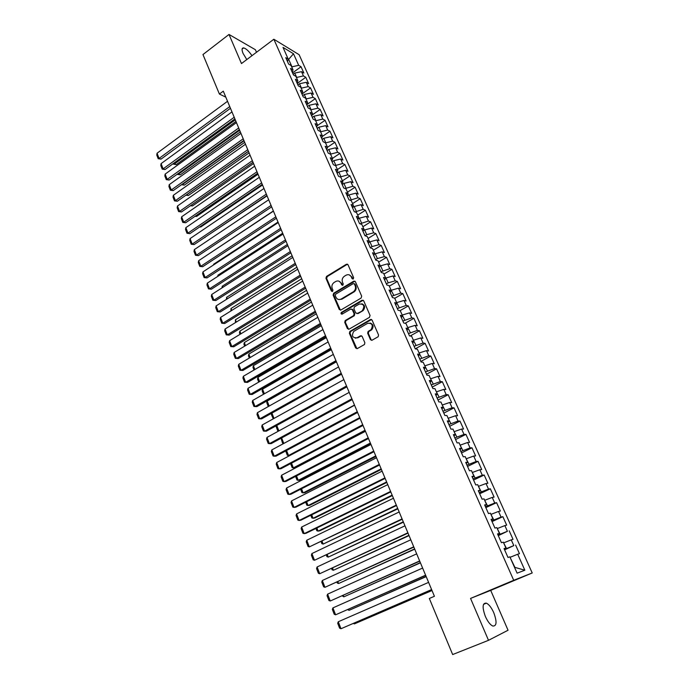 <?xml version="1.0" encoding="UTF-8"?>
<svg xmlns="http://www.w3.org/2000/svg" width="689" height="689" viewBox="0 0 689 689"><rect width="100%" height="100%" fill="white"/><g stroke="black" fill="none" stroke-linecap="round" stroke-linejoin="round"><path stroke-width="1.03" d="M353.216 278.985L353.629 277.658L348.031 264.774L346.412 264.24L326.534 276.41L325.957 278.27L331.4 291.068L332.554 291.438L332.942 290.138L332.236 288.476C331.452 286.021 332.064 284.023 334.079 282.49L335.758 281.474C337.998 280.406 339.737 280.983 340.96 283.196L341.675 284.867L342.838 285.237L343.234 283.928L342.511 282.257C341.718 279.794 342.338 277.796 344.371 276.246L346.067 275.212C348.333 274.136 350.09 274.704 351.33 276.935L352.053 278.606L353.216 278.985M493.746 612.65C491.429 607.569 488.975 604.399 486.374 603.151C482.421 602.849 482.085 607.293 485.375 616.466C487.691 621.573 490.155 624.759 492.756 626.034C496.76 626.267 497.088 621.814 493.746 612.65M251.976 55.671C248.893 51.167 246.119 48.574 243.648 47.903C241.77 47.834 241.563 49.66 243.045 53.38L246.791 59.573M370.415 339.582L372.112 340.194L378.158 336.732L378.554 334.966L372.103 320.135L370.406 319.541L349.96 331.357L349.366 333.252L355.636 347.979L357.307 348.591L364.455 344.509L364.86 342.743L362.138 336.404L360.459 335.801L357.023 337.774C352.449 337.998 351.356 335.87 353.75 331.383L367.642 323.33C372.241 323.029 373.378 325.148 371.044 329.686L368.098 331.452L367.676 333.235L370.415 339.582L371.672 340.34M347.618 264.266L346.386 264.249L347.058 264.447L327.223 276.582L326.638 278.451L332.313 291.542M488.501 640.322L508.051 630.237L490.706 590.387L470.553 598.422L488.501 640.322L452.664 654.55L429.325 598.465L434.414 596.286L223.296 91.146L219.395 94.049L225.803 97.14M470.553 598.422L513.718 580.293L273.852 39.239L299.129 54.707L532.218 572.964L513.718 580.293M256.506 52.269L255.386 49.711L229.006 34.45L241.477 63.56L273.852 39.239M229.006 34.45L202.962 54.552L219.395 94.049M361.088 298.079L361.682 296.175L355.395 281.706L353.733 281.164L333.7 293.213L333.114 295.09L339.238 309.456L340.866 310.024L361.088 298.079M363.697 300.8L370.062 315.45L369.459 317.362L349.039 329.187L347.385 328.601L344.733 322.357L345.206 320.549L353.638 315.605L354.112 313.788L352.337 309.654L350.684 309.085L342.183 314.089C340.977 314.141 340.711 313.581 341.382 312.41L362.018 300.232L363.697 300.8M383.945 274.084L391.92 269.33L395.167 276.573L393.031 275.953L395.21 280.819L388.191 282.843L386.012 277.96L383.515 277.503L386.848 284.996L389.07 285.599L391.3 290.594L389.078 290.009L392.437 297.562L394.651 298.113L396.89 303.151L394.685 302.626L398.078 310.239L400.266 310.739L402.531 315.812L400.343 315.338L403.754 323.02L405.933 323.46L408.215 328.584L406.045 328.153L409.481 335.896L411.643 336.292L413.943 341.451L411.789 341.081L415.26 348.892L417.405 349.22L419.722 354.43L417.586 354.112L421.082 361.983L423.21 362.268L425.544 367.513L423.425 367.254L426.956 375.195L429.066 375.41L431.417 380.707L429.316 380.509L432.873 388.51L434.966 388.674L437.343 394.005L435.259 393.867L438.85 401.937L440.926 402.04L443.32 407.423L441.253 407.337L444.87 415.476L446.928 415.527L449.34 420.945L447.29 420.927L450.942 429.135L452.974 429.118L455.412 434.587L453.388 434.63L457.065 442.906L459.081 442.829L461.544 448.35L459.529 448.453L463.241 456.798L465.239 456.661L467.719 462.224L465.73 462.388L469.467 470.811L471.448 470.604L473.946 476.22L471.974 476.452L475.754 484.944L477.71 484.668L480.233 490.327L478.278 490.628L482.093 499.198L484.031 498.862L486.572 504.563L484.643 504.934L488.484 513.572L490.404 513.167L492.962 518.929L491.059 519.36L494.935 528.075L496.829 527.602L499.413 533.415L497.527 533.915L501.437 542.708L503.314 542.165L505.924 548.022L504.055 548.599L508 557.47L509.851 556.85L517.112 573.162L524.846 570.208L514.916 567.383L510.067 557.332M384.617 279.967L385.745 278.132L383.54 273.18L381.301 272.525L378.003 265.093L380.25 265.773L378.054 260.855L375.806 260.158L372.525 252.785L374.79 253.518L372.62 248.643L370.346 247.885L367.099 240.573L369.373 241.357L367.22 236.516L364.937 235.716L361.708 228.455L363.999 229.291L361.863 224.485L359.572 223.641L356.368 216.441L358.668 217.319L356.549 212.556L354.241 211.661L351.063 204.512L353.379 205.434L351.278 200.714L348.953 199.776L345.809 192.687L348.134 193.652L346.042 188.967L343.716 187.976L340.59 180.949L342.924 181.965L340.857 177.314L338.514 176.281L335.405 169.305L337.765 170.364L335.707 165.748L333.347 164.671L330.272 157.747L332.632 158.849L330.599 154.267L328.231 153.147L325.174 146.283L327.551 147.429L325.527 142.881L323.141 141.719L320.118 134.906L322.504 136.086L320.497 131.582L318.103 130.376L315.097 123.615L317.491 124.838L315.502 120.368L313.099 119.119L310.11 112.41L312.522 113.676L310.541 109.241L308.129 107.949L305.167 101.292L307.587 102.601L305.623 98.191L303.203 96.865L300.266 90.259L302.695 91.603L300.748 87.227L298.311 85.867L295.392 79.304L297.837 80.691L295.9 76.35L293.454 74.955L290.56 68.444L293.014 69.865L291.094 65.558L288.639 64.111L285.763 57.652L288.226 59.116L283.007 47.386L293.505 53.768L298.681 65.326L291.688 66.885M292.549 72.905L301.041 66.73L298.681 65.326M301.041 66.73L303.883 73.051L301.524 71.673L303.427 75.919L296.416 77.504M297.235 83.438L305.778 77.28L303.427 75.919M305.778 77.28L308.638 83.653L306.286 82.31L308.207 86.581L301.179 88.201M301.946 94.04L310.55 87.916L308.207 86.581M310.55 87.916L313.426 94.333L311.092 93.024L313.021 97.33L305.976 98.975M306.924 104.564L315.347 98.622L313.021 97.33M315.347 98.622L318.249 105.09L315.924 103.815L317.87 108.156L310.808 109.835M312.014 115.123L320.187 109.413L317.87 108.156M320.187 109.413L323.107 115.924L320.798 114.693L322.753 119.068L315.683 120.773M317.164 125.742L325.062 120.282L322.753 119.068M325.062 120.282L328.007 126.845L325.708 125.648L327.68 130.057L320.592 131.797M322.374 136.431L329.979 131.229L327.68 130.057M329.979 131.229L332.942 137.843L330.651 136.689L332.641 141.124L325.535 142.899M327.49 147.3L334.923 142.261L332.641 141.124M334.923 142.261L337.911 148.927L335.629 147.808L337.636 152.286L330.393 154.172M332.434 158.392L339.91 153.38L337.636 152.286M339.91 153.38L342.924 160.089L340.65 159.021L342.674 163.526L335.259 165.541M337.403 169.563L344.931 164.576L342.674 163.526M344.931 164.576L347.971 171.337L345.714 170.312L347.747 174.851L340.159 177.004M342.424 180.828L349.995 175.867L347.747 174.851M349.995 175.867L353.052 182.68L350.804 181.689L352.854 186.263L345.086 188.562M347.471 192.171L355.093 187.236L352.854 186.263M355.093 187.236L358.177 194.1L355.946 193.153L358.013 197.769L350.038 200.206M352.561 203.608L360.235 198.69L358.013 197.769M360.235 198.69L363.336 205.615L361.122 204.711L363.198 209.353L355.016 211.954M357.694 215.132L365.42 210.24L363.198 209.353M365.42 210.24L368.546 217.207L366.333 216.355L368.434 221.04L360.011 223.804M362.862 226.741L370.63 221.875L368.434 221.04M370.63 221.875L373.782 228.903L371.595 228.085L373.705 232.804L366.737 234.682L365.032 235.75M368.072 238.437L375.893 233.597L373.705 232.804M375.893 233.597L379.071 240.676L376.892 239.91L379.019 244.673L372.043 246.584L370.26 247.678M373.326 250.228L381.198 245.422L379.019 244.673M381.198 245.422L384.393 252.553L382.231 251.829L384.376 256.627L377.383 258.573L375.583 259.667M378.614 262.113L386.538 257.324L384.376 256.627M386.538 257.324L389.759 264.516L387.606 263.844L389.776 268.676L380.957 271.742M391.92 269.33L389.776 268.676M389.319 286.15L397.346 281.422L395.21 280.819M397.346 281.422L400.619 288.725L398.5 288.157L400.697 293.058L391.826 296.192M394.737 298.311L402.815 293.617L400.697 293.058M402.815 293.617L406.114 300.981L404.004 300.456L406.226 305.399L397.329 308.569M400.008 310.679L408.327 305.907L406.226 305.399M408.327 305.907L411.652 313.323L409.559 312.849L411.798 317.836L402.876 321.04M405.072 323.287L413.882 318.292L411.798 317.836M413.882 318.292L417.241 325.776L415.157 325.346L417.413 330.375L408.465 333.605M410.119 336.017L419.48 330.78L417.413 330.375M419.48 330.78L422.865 338.316L420.798 337.946L423.072 343.01L414.098 346.283M415.226 348.823L425.13 343.363L423.072 343.01M425.13 343.363L428.541 350.968L426.491 350.641L428.782 355.757L419.782 359.055M420.85 361.467L430.823 356.049L428.782 355.757M430.823 356.049L434.259 363.714L432.227 363.447L434.535 368.598L425.509 371.931M426.525 374.222L436.559 368.839L434.535 368.598M436.559 368.839L440.021 376.564L438.006 376.358L440.331 381.542L431.28 384.918M432.236 387.072L442.338 381.732L440.331 381.542M442.338 381.732L445.835 389.526L443.837 389.363L446.179 394.599L437.102 398.009M437.997 400.033L448.169 394.737L446.179 394.599M448.169 394.737L451.691 402.583L449.71 402.488L452.079 407.767L442.967 411.204M443.811 413.099L454.051 407.836L452.079 407.767M454.051 407.836L457.599 415.751L455.636 415.717L458.021 421.031L448.884 424.519M449.667 426.267L459.976 421.057L458.021 421.031M459.976 421.057L463.559 429.032L461.613 429.049L464.016 434.414L454.852 437.937M455.567 439.548L465.953 434.38L464.016 434.414M465.953 434.38L469.562 442.424L467.633 442.493L470.062 447.91L460.863 451.459M461.518 452.931L471.974 447.807L470.062 447.91M471.974 447.807L475.617 455.92L473.713 456.058L476.151 461.509L466.935 465.109M467.521 466.436L478.054 461.354L476.151 461.509M478.054 461.354L481.723 469.536L479.837 469.734L482.3 475.229L473.05 478.864M473.576 480.044L484.178 475.014L482.3 475.229M484.178 475.014L487.881 483.265L486.012 483.523L488.492 489.069L479.217 492.738M479.682 493.772L490.353 488.785L488.492 489.069M490.353 488.785L494.091 497.105L492.239 497.424L494.745 503.022L485.444 506.734M485.831 507.612L496.588 502.669L494.745 503.022M496.588 502.669L500.352 511.066L498.526 511.445L501.049 517.094L491.713 520.841M492.041 521.564L502.867 516.681L501.049 517.094M502.867 516.681L506.665 525.139L504.856 525.595L507.405 531.279L498.044 535.077M498.293 535.646L507.405 531.279M509.205 530.806L513.029 539.341L511.247 539.857L513.822 545.593L504.426 549.426M504.606 549.839L513.822 545.593M515.596 545.051L519.454 553.655L517.689 554.24L524.846 570.208M505.924 548.022L504.202 548.918M517.689 554.24L510.377 557.194M499.413 533.415L497.725 534.363M506.518 548.522L503.642 542.898M511.247 539.857L503.952 542.76M492.962 518.929L491.309 519.928M500.119 534.156L497.269 528.584M504.856 525.595L497.579 528.446M486.572 504.563L484.953 505.623M493.772 519.911L490.947 514.39M498.526 511.445L491.257 514.252M480.233 490.327L478.64 491.438M487.485 505.795L484.677 500.317M492.239 497.424L484.987 500.18M473.946 476.22L472.387 477.382M481.249 491.791L478.467 486.365M486.012 483.523L478.769 486.219M467.719 462.224L466.195 463.439M475.065 477.908L472.309 472.533M479.837 469.734L472.611 472.387M461.544 448.35L460.045 449.607M468.933 464.136L466.195 458.814M473.713 456.058L466.496 458.667M455.412 434.587L453.948 435.904M462.853 450.485L460.14 445.206M467.633 442.493L460.433 445.06M449.34 420.945L447.902 422.305M456.824 436.947L454.129 431.71M461.613 429.049L454.43 431.564M443.32 407.423L441.907 408.827M450.847 423.52L448.177 418.335M455.636 415.717L448.47 418.18M437.343 394.005L435.965 395.46M444.913 410.205L442.269 405.063M449.71 402.488L442.553 404.908M431.417 380.707L430.074 382.197M439.031 397.002L436.404 391.895M443.837 389.363L436.697 391.748M425.544 367.513L424.226 369.054M433.2 383.902L430.591 378.847M438.006 376.358L430.875 378.692M419.722 354.43L418.43 356.015M427.413 370.906L424.829 365.893M432.227 363.447L425.113 365.738M413.943 341.451L412.677 343.079M421.677 358.022L419.11 353.052M426.491 350.641L419.386 352.897M408.215 328.584L406.975 330.255M415.984 345.241L413.434 340.314M420.798 337.946L413.719 340.159M402.531 315.812L401.317 317.526M410.334 332.563L407.81 327.671M415.157 325.346L408.086 327.516M396.89 303.151L395.701 304.908M404.727 319.98L402.23 315.14M409.559 312.849L402.505 314.976M391.3 290.594L390.138 292.386M399.172 307.509L396.692 302.704M404.004 300.456L396.959 302.54M393.66 295.125L391.197 290.362M398.5 288.157L391.464 290.207M380.25 265.773L379.139 267.651M388.191 282.843L386.374 283.92M393.031 275.953L386.012 277.96M374.79 253.518L373.705 255.43M382.765 270.665L380.604 265.816L380.009 266.178M387.606 263.844L380.604 265.816M369.373 241.357L368.314 243.303M377.383 258.573L375.238 253.767L374.325 254.319M382.231 251.829L375.238 253.767M363.999 229.291L362.965 231.271M372.043 246.584L369.915 241.813L368.718 242.545M376.892 239.91L369.915 241.813M358.668 217.319L357.651 219.335M366.737 234.682L364.636 229.954L363.181 230.858M371.595 228.085L364.636 229.954M353.379 205.434L352.389 207.492M361.484 222.874L359.391 218.18L357.703 219.248M366.333 216.355L359.391 218.18M348.134 193.652L347.17 195.745M356.265 211.161L354.189 206.502L352.441 207.613M361.122 204.711L354.189 206.502M342.924 181.965L341.985 184.084M351.089 199.534L349.03 194.909L347.29 196.029M355.946 193.153L349.03 194.909M337.765 170.364L336.835 172.517M345.947 188.002L343.906 183.412L342.183 184.531M350.804 181.689L343.906 183.412M332.632 158.849L331.736 161.037M340.848 176.556L338.824 172L337.11 173.128M345.714 170.312L338.824 172M327.551 147.429L326.672 149.651M335.793 165.188L333.777 160.675L332.072 161.803M340.65 159.021L333.777 160.675M322.504 136.086L321.642 138.343M330.772 153.914L328.774 149.435L327.077 150.572M335.629 147.808L328.774 149.435M317.491 124.838L316.656 127.129M325.785 142.726L323.804 138.274L322.125 139.419M330.651 136.689L323.804 138.274M312.522 113.676L311.704 116.002M320.841 131.625L318.869 127.207L317.198 128.352M325.708 125.648L318.869 127.207M307.587 102.601L306.794 104.952M315.932 120.601L313.977 116.217L312.315 117.371M320.798 114.693L313.977 116.217M302.695 91.603L301.92 93.988M311.058 109.663L309.12 105.314L307.475 106.468M315.924 103.815L309.12 105.314M297.837 80.691L297.08 83.102M306.226 98.803L304.297 94.488L302.66 95.65M311.092 93.024L304.297 94.488M293.014 69.865L292.282 72.302M301.42 88.028L299.508 83.739L297.881 84.911M306.286 82.31L299.508 83.739M288.226 59.116L287.511 61.579M296.658 77.332L294.763 73.077L293.144 74.248M301.524 71.673L294.763 73.077M490.706 590.387L532.218 572.964M288.036 59.762L288.639 59.323L288.209 59.065M291.929 66.712L288.639 59.323L293.505 53.768M338.893 299.551L341.865 299.19L354.12 291.86M352.94 279.088L351.993 277.107L349.254 274.877M338.85 281.129L341.632 283.368L342.571 285.349M354.938 281.164L334.346 293.393L333.795 295.245L340.418 310.188M354.396 283.997L353.242 283.618L335.612 294.203L335.224 295.495L335.982 297.26C337.197 299.491 338.936 300.085 341.193 299.035L353.466 291.705C355.395 290.129 355.963 288.148 355.171 285.763L354.396 283.997L355.059 284.169L354.172 283.679M353.259 291.835L354.129 291.86C356.058 290.293 356.626 288.312 355.834 285.935L355.171 285.763M355.059 284.169L355.834 285.935M351.821 309.06L353.001 309.792L354.775 313.917L354.301 315.734L345.878 320.678L345.404 322.486L348.617 329.342M363.198 300.223L342.123 312.505L341.977 314.175M362.095 310.67L362.431 310.446C364.946 305.916 363.878 303.789 359.227 304.056L354.404 306.898L353.913 308.724L355.696 312.858L357.358 313.435L363.086 310.584C365.471 307.492 365.049 305.218 361.811 303.763M356.885 313.598L357.358 313.435M362.75 310.808L358.022 313.573M370.139 323.029C373.421 324.364 373.946 326.629 371.698 329.798L368.753 331.564L368.331 333.347L371.07 339.686M355.343 338.196L357.023 337.774M361.553 335.767L357.686 337.877M371.552 319.515L350.486 331.573L350.038 333.364L356.919 348.729M235.293 119.852L174.438 163.922L176.315 164.593L235.965 121.462M174.076 163L174.438 163.922L173.55 164.197L173.301 163.569M176.315 164.593L173.55 164.197M229.747 106.588L159.064 158.418L161.028 159.116L230.462 108.285M227.534 101.283L157.058 153.225L159.064 158.418L158.186 158.711L156.782 155.077L157.058 153.225M161.028 159.116L158.186 158.711M239.651 130.281L178.451 174.171L180.32 174.817L240.315 131.866M178.193 173.525L178.451 174.171L177.409 174.084M180.32 174.817L177.547 174.429M244.044 140.789L182.482 184.488L184.359 185.117L244.698 142.339M182.344 184.118L181.552 184.678M184.359 185.117L181.577 184.73M234.208 117.251L163.104 168.865L165.059 169.537L234.906 118.913M231.978 111.902L161.088 163.629L163.104 168.865L162.208 169.141L160.795 165.481L161.088 163.629M165.059 169.537L162.208 169.141M238.695 127.99L167.177 179.381L169.124 180.036L239.376 129.627M236.448 122.608L165.136 174.11L167.177 179.381L166.273 179.64L164.843 175.953L165.136 174.11M169.124 180.036L166.273 179.64M248.471 151.373L186.547 194.884L188.416 195.478L249.108 152.898M188.416 195.478L185.935 195.202M190.896 205.417L192.507 205.916L253.543 163.526M192.507 205.916L190.405 205.761M243.217 138.808L171.277 189.975L173.215 190.603L243.889 140.41M240.952 133.382L169.218 184.669L171.277 189.975L170.355 190.216L168.926 186.504L169.218 184.669M173.215 190.603L170.355 190.216M247.773 149.702L175.402 200.645L177.34 201.24L248.428 151.279M245.491 144.242L173.335 195.297L175.402 200.645L174.472 200.869L173.025 197.132L173.335 195.297M177.34 201.24L174.472 200.869M195.4 216.062L196.623 216.424L258.022 174.231M195.03 216.32L196.623 216.424M252.363 160.683L179.553 211.385L181.491 211.962L253.009 162.234M250.064 155.189L177.478 206.002L179.553 211.385L178.615 211.592L177.168 207.828L177.478 206.002M181.491 211.962L178.615 211.592M199.948 226.776L200.766 227.008L262.526 185.005M199.715 226.939L200.766 227.008M256.988 171.75L183.739 222.211L185.677 222.754L257.617 173.258M254.672 166.204L181.646 216.794L183.739 222.211L182.792 222.401L181.328 218.602L181.646 216.794M185.677 222.754L182.792 222.401M204.547 237.559L267.065 195.865M204.444 237.636L204.943 237.671M209.49 253.509L273.369 210.955M213.874 264.731L213.676 264.214L278.003 222.047M213.676 264.214L213.53 264.955M218.301 276.031L217.965 275.169L282.679 233.218M217.965 275.169L217.707 276.41M222.754 287.416L222.28 286.202L287.382 244.474M221.918 287.95L222.28 286.202M227.241 298.88L226.629 297.312L292.119 255.817M226.405 299.414L226.629 297.312M231.762 310.438L231.004 308.5L296.899 267.237M230.918 310.963L231.004 308.5M236.318 322.073L235.414 319.774L301.704 278.752M235.466 322.598L235.414 319.774M261.639 182.895L187.959 233.115L189.888 233.631L262.259 184.376M259.305 177.306L185.849 227.654L187.959 233.115L186.995 233.278L185.522 229.463L185.849 227.654M189.888 233.631L186.995 233.278M266.333 194.117L192.205 244.087L194.126 244.578L266.944 195.573M263.982 188.493L190.078 238.592L192.205 244.087L191.232 244.242L189.751 240.392L190.078 238.592M194.126 244.578L191.232 244.242M271.061 205.434L196.477 255.145L198.398 255.61L271.655 206.846M268.693 199.767L194.341 249.607L196.477 255.145L195.504 255.274L194.005 251.407L194.341 249.607M198.398 255.61L195.504 255.274M275.824 216.837L200.792 266.281L202.704 266.721L276.401 218.215M273.438 211.127L198.63 260.709L200.792 266.281L199.793 266.393L198.286 262.5L198.63 260.709M202.704 266.721L199.793 266.393M280.63 228.317L205.124 277.503L207.036 277.908L281.19 229.67M278.227 222.564L202.954 271.888L205.124 277.503L204.125 277.598L202.609 273.671L202.954 271.888M207.036 277.908L204.125 277.598M285.461 239.893L209.499 288.812L211.402 289.182L286.013 241.202M283.041 234.096L207.311 283.145L209.499 288.812L208.483 288.88L206.958 284.919L207.311 283.145M211.402 289.182L208.483 288.88M290.336 251.554L213.9 300.197L215.803 300.533L290.87 252.829M287.899 245.715L211.695 294.487L213.9 300.197L212.875 300.249L211.334 296.261L211.695 294.487M215.803 300.533L212.875 300.249M295.254 263.31L218.335 311.661L220.23 311.979L295.77 264.55M292.791 257.419L216.113 305.916L218.335 311.661L217.302 311.695L215.752 307.682L216.113 305.916M220.23 311.979L217.302 311.695M300.197 275.152L222.805 323.219L224.7 323.503L300.705 276.349M297.717 269.218L220.566 317.431L222.805 323.219L221.763 323.227L220.196 319.179L220.566 317.431M224.7 323.503L221.763 323.227M240.9 333.803L239.858 331.125L306.553 290.353M240.048 334.329L239.462 332.83L239.858 331.125M347.557 264.223L346.429 264.249M305.184 287.08L227.31 334.854L229.196 335.112L305.675 288.252M302.686 281.103L225.053 329.023L227.31 334.854L226.25 334.845L224.674 330.772L225.053 329.023M229.196 335.112L226.25 334.845M245.525 345.62L244.328 342.562L311.437 302.032M244.664 346.136L243.932 344.259L244.328 342.562M310.214 299.112L231.848 346.584L233.726 346.808L310.687 300.24M307.699 293.083L229.575 340.711L231.848 346.584L230.772 346.558L229.187 342.45L229.575 340.711M233.726 346.808L230.772 346.558M250.185 357.522L248.841 354.086L316.354 313.805M249.315 358.039L248.436 355.774L248.841 354.086M315.278 311.23L236.413 358.401L238.291 358.59L315.734 312.315M312.737 305.158L234.131 352.484L236.413 358.401L235.328 358.349L233.735 354.215L234.131 352.484M238.291 358.59L235.328 358.349M254.878 369.519L253.38 365.687L321.315 325.673M254.008 370.027L252.966 367.366L253.38 365.687M320.385 323.442L241.021 370.303L242.89 370.458L320.824 324.493M317.827 317.328L238.713 364.343L241.021 370.303L239.927 370.234L238.308 366.066L238.713 364.343M242.89 370.458L239.927 370.234M259.607 381.611L257.953 377.374L326.31 337.627M258.728 382.111L257.531 379.053L257.953 377.374M325.527 335.758L245.663 382.3L247.523 382.421L325.949 336.766M322.952 329.592L243.338 376.289L245.663 382.3L244.552 382.206L242.924 378.003L243.338 376.289M264.369 393.789L262.561 389.156L331.34 349.667M263.491 394.289L262.13 390.818L262.561 389.156M330.72 348.169L250.331 394.384L252.191 394.47L331.125 349.134M328.119 341.951L247.988 388.329L250.331 394.384L249.211 394.263L247.575 390.034L247.988 388.329M371.405 319.455L370.458 319.515M269.175 406.062L267.203 401.015L336.413 361.803M268.288 406.562L266.764 402.669L267.203 401.015M335.948 360.674L255.042 406.562L256.894 406.613L336.335 361.604M333.321 354.413L252.682 400.464L255.042 406.562L253.905 406.424L252.26 402.152L252.682 400.464M271.922 413.099L274.007 418.43M273.257 418.843L271.432 414.614L271.828 413.15M341.21 373.283L259.787 418.834L261.631 418.852L341.58 374.17M338.575 366.97L257.41 412.685L259.787 418.834L258.642 418.671L256.98 414.373L257.41 412.685M276.763 425.466L278.89 430.892M278.649 431.021L277.796 430.883L276.143 426.646L276.41 425.664M346.524 385.986L264.567 431.193L266.402 431.176L346.877 386.83M343.863 379.622L262.173 425.001L264.567 431.193L263.413 431.004L261.734 426.68L262.173 425.001M354.482 405.037L284.204 443.225M281.646 437.937L283.722 443.242L282.542 443.036L281.017 438.282M351.881 398.802L269.39 443.656L271.216 443.604L352.208 399.603M349.194 392.385L266.979 437.412L269.39 443.656L268.219 443.44L266.531 439.082L266.979 437.412M359.736 417.603L288.519 455.515L290 455.438M286.564 450.503L288.519 455.515L287.33 455.283L285.651 450.985M357.272 411.712L274.248 456.213L276.065 456.118L357.591 412.47M354.568 405.244L271.81 449.917L274.248 456.213L273.059 455.972L271.354 451.579L271.81 449.917M365.032 430.272L293.359 467.874L295.09 467.753L365.308 430.935M291.516 463.163L293.359 467.874L292.153 467.624L290.603 463.645M362.715 424.734L279.14 468.864L280.957 468.735L363.008 425.44M359.985 418.206L276.685 462.526L279.14 468.864L277.934 468.606L276.229 464.171L276.685 462.526M370.363 443.036L298.234 480.336L299.956 480.173L370.63 443.664M296.511 475.927L298.234 480.336L297.019 480.052L295.59 476.4M368.202 437.851L284.075 481.611L285.875 481.447L368.477 438.523M365.454 431.28L281.603 475.229L284.075 481.611L282.852 481.327L281.129 476.866L281.603 475.229M375.746 455.903L303.143 492.885L304.857 492.695L375.987 456.488M301.541 488.785L303.143 492.885L301.911 492.583L300.611 489.259M373.731 451.088L289.044 494.461L290.844 494.263L373.989 451.7M370.958 444.457L286.555 488.027L289.044 494.461L287.813 494.151L286.073 489.655L286.555 488.027M381.163 468.873L308.086 505.537L309.8 505.304L381.387 469.416M306.614 501.747L308.086 505.537L306.846 505.209L305.683 502.221M379.303 464.42L294.057 507.414L295.839 507.173L379.544 464.997M376.513 457.737L291.542 500.929L294.057 507.414L292.808 507.078L291.051 502.548L291.542 500.929M386.624 481.947L313.073 518.274L314.778 518.007L386.83 482.438M311.721 514.812L313.073 518.274L311.816 517.93L310.782 515.277M384.927 477.873L299.104 520.471L300.886 520.195L385.142 478.399M382.111 471.138L296.571 513.934L299.104 520.471L297.846 520.109L296.072 515.536L296.571 513.934M392.136 495.124L318.103 531.124L319.799 530.814L392.325 495.572M316.871 527.981L318.103 531.124L316.828 530.745L315.932 528.446M390.594 491.429L304.193 533.63L305.968 533.312L390.792 491.903M387.752 484.643L301.644 527.033L304.193 533.63L302.919 533.243L301.136 528.635L301.644 527.033M397.691 508.413L323.167 544.069L397.854 508.809M322.064 541.261L323.167 544.069L321.884 543.664L321.117 541.718M396.304 505.106L309.318 546.894L396.485 505.528M393.445 498.25L306.751 540.245L309.318 546.894L308.035 546.472L306.235 541.83L306.751 540.245M403.28 521.806L328.265 557.108L403.435 522.159M327.301 554.636L328.265 557.108L326.974 556.686L326.345 555.093M402.066 518.895L314.494 560.26L402.221 519.265M399.181 511.987L311.902 553.56L314.494 560.26L313.185 559.812L311.376 555.136L311.902 553.56M408.93 535.301L333.416 570.259L409.051 535.611M332.58 568.124L333.416 570.259L332.098 569.803L331.616 568.571M407.879 532.795L319.705 573.73L408.009 533.114M404.968 525.828L317.095 566.978L319.705 573.73L318.378 573.265L316.561 568.546L317.095 566.978M414.614 548.918L338.6 583.505L414.718 549.167M337.894 581.723L338.6 583.505L337.266 583.023L336.93 582.162M413.736 546.808L324.958 587.312L413.848 547.083M410.799 539.788L322.323 580.508L324.958 587.312L323.623 586.813L321.78 582.059L322.323 580.508M420.35 562.637L343.82 596.863L420.436 562.844M343.26 595.425L343.82 596.863L342.287 595.864M419.644 560.949L330.255 601.006L419.73 561.165M416.681 553.861L327.602 594.151L330.255 601.006L328.903 600.481L327.051 595.684L327.602 594.151M426.129 576.469L349.09 610.325L426.198 576.624M348.668 609.248L349.09 610.325L347.687 609.679M425.604 575.203L335.595 614.812L425.673 575.367M422.615 568.063L332.916 607.896L335.595 614.812L334.225 614.252L332.356 609.42L332.916 607.896M431.96 590.421L354.396 623.889L432.003 590.525M354.12 623.175L354.396 623.889L353.405 623.485M431.607 589.577L340.977 628.73L431.658 589.689M428.601 582.377L338.273 621.754L340.977 628.73L339.591 628.144L337.705 623.269L338.273 621.754M351.993 277.107L351.33 276.935M342.347 285.031L341.675 284.867M341.632 283.368L340.96 283.196M332.081 291.223L331.4 291.068M326.638 278.451L325.957 278.27M327.223 276.582L326.534 276.41M352.725 278.778L352.053 278.606M339.91 309.602L339.238 309.456M333.795 295.245L333.114 295.09M334.38 293.376L333.7 293.213M354.396 281.336L353.733 281.164M341.865 299.19L341.193 299.035M348.057 328.713L347.385 328.601M345.404 322.486L344.733 322.357M345.99 320.6L345.318 320.471M354.18 315.812L353.517 315.683M354.775 313.917L354.112 313.788M353.001 309.792L352.337 309.654M342.123 312.505L341.451 312.367M362.681 300.387L362.018 300.232M368.331 333.347L367.676 333.235M368.934 331.443L368.279 331.323M371.199 330.143L370.544 330.031M361.122 335.913L360.459 335.801M356.308 348.074L355.636 347.979M350.038 333.364L349.366 333.252M350.632 331.478L349.96 331.357M370.992 319.489L370.406 319.541M483.523 604.331L486.374 603.151M242.089 49.074L243.648 47.903M334.346 293.393L333.665 293.238M354.129 291.86L353.466 291.705M345.878 320.678L345.206 320.549M354.301 315.734L353.638 315.605M342.063 312.548L341.382 312.41M363.086 310.584L362.431 310.446M368.753 331.564L368.098 331.452M371.698 329.798L371.044 329.686M350.486 331.573L349.814 331.461"/></g></svg>
